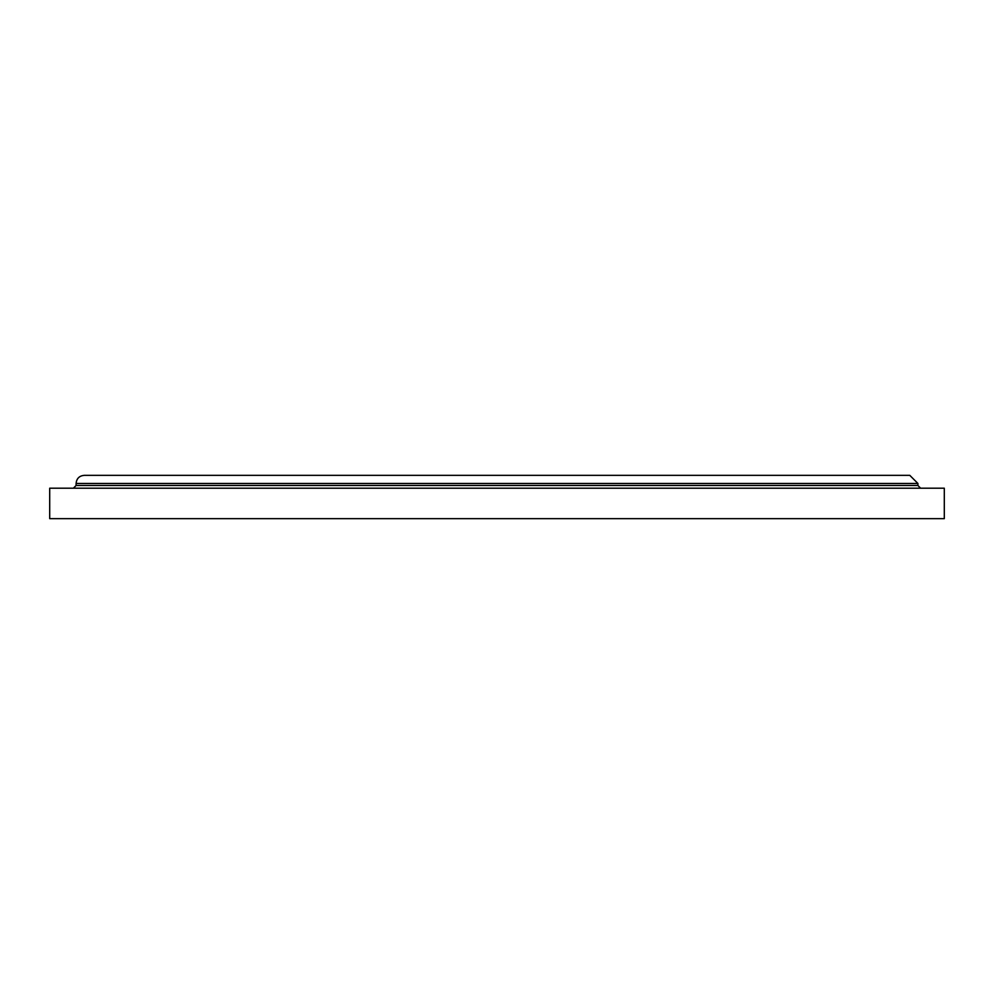 <?xml version="1.0" encoding="UTF-8"?>
<svg xmlns="http://www.w3.org/2000/svg" width="994" height="994" viewBox="0 0 994 994"><rect width="100%" height="100%" fill="white"/><g stroke="black" fill="none" stroke-linecap="round" stroke-linejoin="round"><path stroke-width="1.49" d="M917.909 483.469L76.091 483.469C76.575 478.536 79.284 475.828 84.217 475.343L909.783 475.343L917.909 483.469L917.909 485.494L76.091 485.494L73.382 488.203M920.618 488.203L917.909 485.494M944.3 488.203L49.7 488.203L49.7 518.657L944.3 518.657L944.3 488.203M76.091 483.469L76.091 485.494"/></g></svg>
